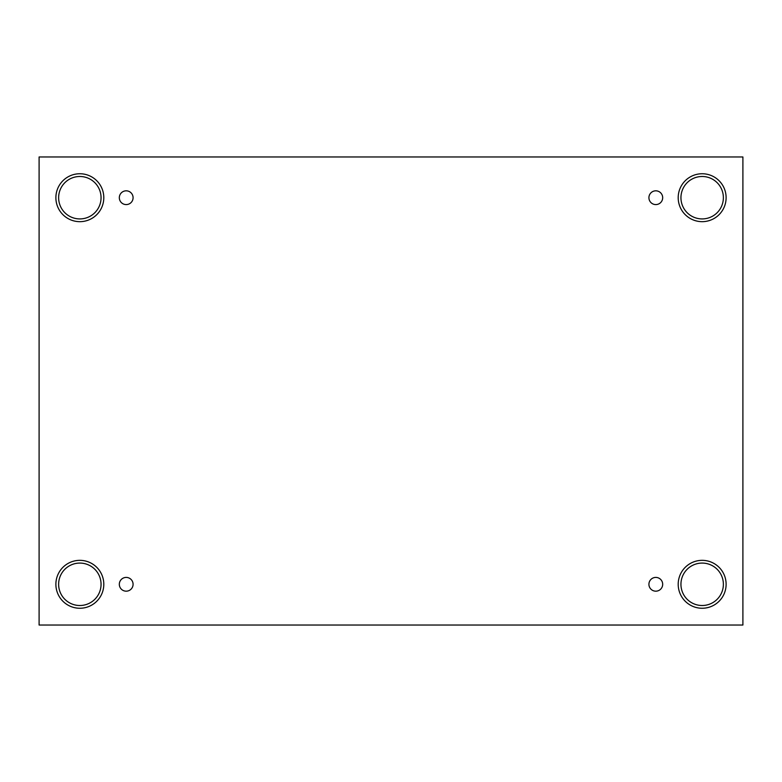 <?xml version="1.0" encoding="UTF-8"?>
<svg xmlns="http://www.w3.org/2000/svg" width="782" height="782" viewBox="0 0 782 782"><rect width="100%" height="100%" fill="white"/><g stroke="black" fill="none" stroke-linecap="round" stroke-linejoin="round"><path stroke-width="0.59" stroke-dasharray="3.91 2.93" d="M742.9 156.967L39.1 156.967L39.1 625.033L742.9 625.033L742.9 156.967M126.205 577.419A6.872 6.872 0 0 1 133.077 584.291A6.872 6.872 0 0 1 126.205 591.172A6.872 6.872 0 0 1 119.323 584.291A6.872 6.872 0 0 1 126.205 577.419M655.795 577.419A6.872 6.872 0 0 1 662.677 584.291A6.872 6.872 0 0 1 655.795 591.172A6.872 6.872 0 0 1 648.923 584.291A6.872 6.872 0 0 1 655.795 577.419M680.946 584.291A21.212 21.212 0 0 1 712.764 565.924A21.212 21.212 0 0 1 712.764 602.668A21.212 21.212 0 0 1 680.946 584.291M58.63 584.291A21.212 21.212 0 0 1 90.448 565.924A21.212 21.212 0 0 1 90.448 602.668A21.212 21.212 0 0 1 58.63 584.291M58.63 197.709A21.212 21.212 0 0 1 90.448 179.332A21.212 21.212 0 0 1 90.448 216.076A21.212 21.212 0 0 1 58.63 197.709M680.946 197.709A21.212 21.212 0 0 1 712.764 179.332A21.212 21.212 0 0 1 712.764 216.076A21.212 21.212 0 0 1 680.946 197.709M702.158 221.668A23.968 23.968 0 0 0 722.91 185.725A23.968 23.968 0 0 0 681.405 185.725A23.968 23.968 0 0 0 702.158 221.668M79.842 221.668A23.968 23.968 0 0 0 100.595 185.725A23.968 23.968 0 0 0 59.09 185.725A23.968 23.968 0 0 0 79.842 221.668M79.842 608.259A23.968 23.968 0 0 0 100.595 572.316A23.968 23.968 0 0 0 59.09 572.316A23.968 23.968 0 0 0 79.842 608.259M702.158 608.259A23.968 23.968 0 0 0 722.91 572.316A23.968 23.968 0 0 0 681.405 572.316A23.968 23.968 0 0 0 702.158 608.259M126.205 204.581A6.872 6.872 0 0 1 119.323 197.709A6.872 6.872 0 0 1 126.205 190.828A6.872 6.872 0 0 1 133.077 197.709A6.872 6.872 0 0 1 126.205 204.581M655.795 204.581A6.872 6.872 0 0 1 648.923 197.709A6.872 6.872 0 0 1 655.795 190.828A6.872 6.872 0 0 1 662.677 197.709A6.872 6.872 0 0 1 655.795 204.581"/><path stroke-width="1.17" d="M742.9 156.967L39.1 156.967L39.1 625.033L742.9 625.033L742.9 156.967M126.205 591.172A6.872 6.872 0 0 1 120.242 580.86A6.872 6.872 0 0 1 132.158 580.86A6.872 6.872 0 0 1 126.205 591.172M655.795 591.172A6.872 6.872 0 0 1 649.842 580.86A6.872 6.872 0 0 1 661.758 580.86A6.872 6.872 0 0 1 655.795 591.172M655.795 204.581A6.872 6.872 0 0 1 649.842 194.268A6.872 6.872 0 0 1 661.758 194.268A6.872 6.872 0 0 1 655.795 204.581M126.205 204.581A6.872 6.872 0 0 1 120.242 194.268A6.872 6.872 0 0 1 132.158 194.268A6.872 6.872 0 0 1 126.205 204.581M702.158 608.259A23.968 23.968 0 0 1 681.405 572.316A23.968 23.968 0 0 1 722.91 572.316A23.968 23.968 0 0 1 702.158 608.259M79.842 608.259A23.968 23.968 0 0 1 59.09 572.316A23.968 23.968 0 0 1 100.595 572.316A23.968 23.968 0 0 1 79.842 608.259M79.842 221.668A23.968 23.968 0 0 1 59.09 185.725A23.968 23.968 0 0 1 100.595 185.725A23.968 23.968 0 0 1 79.842 221.668M702.158 221.668A23.968 23.968 0 0 1 681.405 185.725A23.968 23.968 0 0 1 722.91 185.725A23.968 23.968 0 0 1 702.158 221.668M680.946 197.709A21.212 21.212 0 0 1 712.764 179.332A21.212 21.212 0 0 1 712.764 216.076A21.212 21.212 0 0 1 680.946 197.709M58.63 197.709A21.212 21.212 0 0 1 90.448 179.332A21.212 21.212 0 0 1 90.448 216.076A21.212 21.212 0 0 1 58.63 197.709M58.63 584.291A21.212 21.212 0 0 1 90.448 565.924A21.212 21.212 0 0 1 90.448 602.668A21.212 21.212 0 0 1 58.63 584.291M680.946 584.291A21.212 21.212 0 0 1 712.764 565.924A21.212 21.212 0 0 1 712.764 602.668A21.212 21.212 0 0 1 680.946 584.291"/></g></svg>
